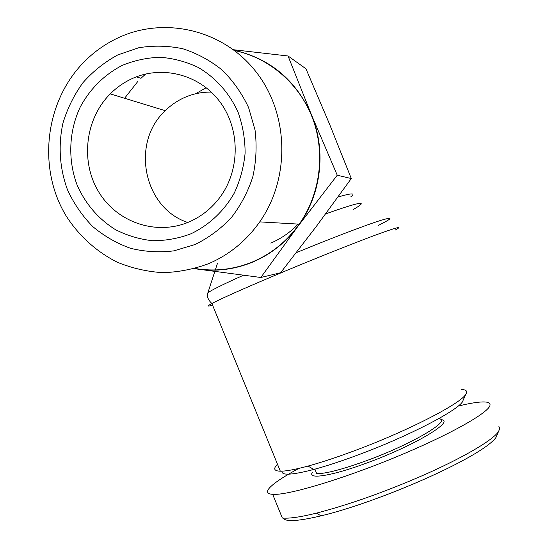 <?xml version="1.0" encoding="UTF-8"?>
<svg xmlns="http://www.w3.org/2000/svg" width="548" height="548" viewBox="0 0 548 548"><rect width="100%" height="100%" fill="white"/><g stroke="black" fill="none" stroke-linecap="round" stroke-linejoin="round"><path stroke-width="0.82" d="M461.156 389.525C466.417 389.601 467.889 391.293 465.581 394.594C459.916 403.992 408.116 430.721 355.967 450.175C337.739 457.011 321.751 462.313 308.01 466.074C295.139 469.547 285.905 471.253 280.329 471.198C273.979 470.999 273.027 468.677 277.487 464.225M438.667 418.672C452.792 419.658 413.884 443.229 368.009 460.128C342.918 469.3 325.82 473.808 316.717 473.643L314.888 469.163M313.49 469.841L313.771 469.43M312.511 472.171C306.764 479.952 332.109 476.054 368.509 462.361C415.959 444.908 455.888 420.515 440.859 419.631M498.906 426.419L499.803 428.577L498.42 431.783C491.385 441.496 459.656 459.251 423.474 475.157C385.395 491.789 349.706 504.455 316.408 513.147C300.496 517.079 289.139 518.703 282.33 518.018L272.685 494.351C267.075 493.919 266.061 491.72 269.643 487.747C274.247 482.85 284.001 476.397 298.907 468.389M458.135 406.102C470.451 403.068 479.404 401.691 485.001 401.965C488.535 402.191 490.213 403.198 490.035 404.993C489.809 412.233 449.086 435.222 394.738 457.539C340.452 479.89 287.173 495.543 272.685 494.351M281.98 471.17C281.371 475.671 291.981 475.095 313.805 469.451C326.82 465.944 341.918 460.978 359.091 454.559C408.185 436.304 456.97 410.973 462.498 401.766L463.574 399.266M194.499 268.609L198.198 269.198C216.933 271.746 235.188 269.342 252.964 261.971C270.685 254.382 285.529 242.689 297.502 226.886L260.821 277.487L194.335 268.65M194.985 268.472C214.734 271.787 234.037 269.554 252.881 261.766C271.582 253.738 287.029 241.202 299.222 224.146C320.244 194.17 325.594 153.303 312.703 118.608C299.701 83.954 269.356 57.773 234.606 50.594M208.815 263.595C229.359 254.71 246.326 240.812 259.725 221.885C290.563 177.949 289.022 113.32 255.649 71.336C222.461 29.167 163.126 15.899 116.861 38.429C105.25 44.059 94.79 51.423 85.495 60.52C45.039 100.106 36.963 167.613 66.013 215.72C78.857 235.839 96.626 251.936 117.649 262.376C132.15 268.26 147.22 271.692 162.859 272.664C178.566 272.178 193.882 269.15 208.815 263.595M195.136 244.49L173.901 250.854C159.208 252.649 144.713 251.785 130.424 248.265C116.573 243.278 103.969 236.01 92.612 226.447C82.221 215.768 73.857 203.575 67.52 189.868C59.636 168.579 58.054 145.357 62.986 122.992C67.425 108.367 74.09 94.92 82.988 82.638C93.016 71.322 104.606 62.088 117.758 54.944L138.74 47.751C153.447 45.354 168.126 45.69 182.785 48.745C197.095 53.362 210.213 60.458 222.146 70.028C233.092 80.851 241.908 93.359 248.587 107.552L255.053 130.095C256.957 145.823 256.211 161.407 252.799 176.846C247.908 191.834 240.723 205.466 231.256 217.727C220.666 228.906 208.63 237.825 195.136 244.49M187.765 222.474C143.597 208.103 130.39 142.816 165.263 110.689C170.675 105.36 176.799 101.106 183.628 97.928C192.43 93.886 201.657 91.948 211.302 92.112M131.267 79.015C160.954 64.876 198.554 73.912 219.221 100.901C240.01 127.773 240.538 168.668 220.666 196.314C212.405 207.726 202.034 216.193 189.54 221.728C157.029 236.003 117.56 222.837 98.989 192.389C80.207 162.078 84.947 119.169 110.244 93.879C116.436 87.687 123.444 82.734 131.267 79.015M122.06 65.479C104.072 74.932 90.146 88.762 80.275 106.963C68.733 131.479 67.671 160.263 77.275 185.43C85.687 204.185 98.393 218.912 115.402 229.612C127.095 235.565 139.445 239.264 152.454 240.709C165.565 240.784 178.347 238.503 190.793 233.859C208.877 225.297 224.057 211.11 234.291 193.047C240.154 180.422 243.757 167.126 245.114 153.139C245.1 139.082 242.771 125.471 238.113 112.313C229.578 93.29 215.672 77.658 198.266 67.459C186.162 61.698 173.504 58.307 160.29 57.287C147.063 57.67 134.315 60.403 122.06 65.479M145.706 73.987L140.952 78.309L136.377 76.843M137.87 81.399L124.595 98.27M233.469 49.731L288.049 55.985L311.504 114.95C295.865 80.063 270.096 58.506 234.195 50.279M311.504 114.95L337.253 175.223L297.502 226.886C321.066 195.841 326.8 151.289 311.504 114.95M288.049 55.985L305.948 68.774L329.512 124.053L351.289 178.552L337.253 175.223M260.821 277.487L280.597 272.76L316.621 226.023L351.289 178.552M497.173 434.633L495.837 437.688C480.671 457.765 379.086 502.037 321.025 515.853C298.098 521.271 285.481 522.018 283.179 518.1M279.295 510.572L279.096 510.085M212.569 305.126C207 306.798 206.781 306.25 211.898 303.496C222.694 297.872 246.353 287.385 282.891 272.041C316.354 258.046 352.809 243.511 374.846 235.332C396.834 227.269 403.623 225.516 395.204 230.078M243.374 275.267C220.488 285.549 208.617 291.522 207.754 293.201C206.815 296.646 208.192 300.078 211.898 303.496L280.329 471.198M350.72 196.903C356.056 192.903 351.809 192.951 337.993 197.04M325.642 213.912C360.783 201.417 369.907 199.999 353.028 209.644M378.387 225.379C393.724 217.755 393.875 216.296 378.839 221.002C363.166 226.091 330.403 238.62 296.304 252.662M270.787 243.093C281.117 238.668 290.255 232.331 298.201 224.091M206.082 87.783L195.554 93.79M313.805 469.451L308.01 466.074M259.725 221.885L299.222 224.146M110.244 93.879L165.263 110.689M462.498 401.766L465.581 394.594M498.42 431.783L495.837 437.688M316.408 513.147L321.025 515.853M217.501 263.239L215.316 269.945M214.816 271.493L207.754 293.201"/></g></svg>
